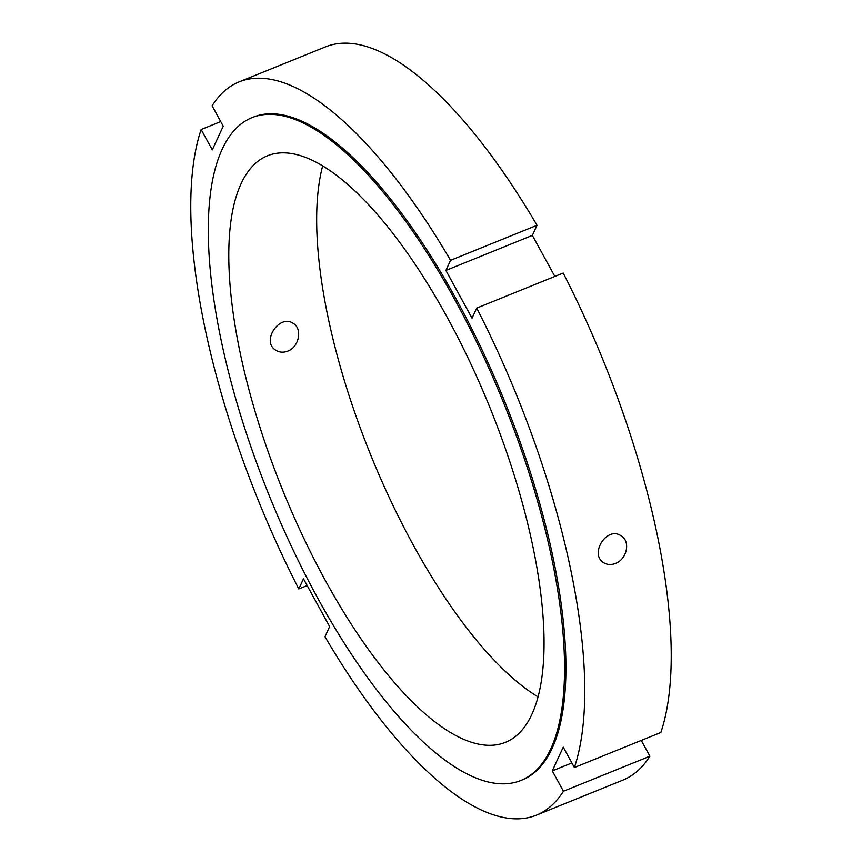 <?xml version="1.0" encoding="UTF-8"?>
<svg xmlns="http://www.w3.org/2000/svg" width="862" height="862" viewBox="0 0 862 862"><rect width="100%" height="100%" fill="white"/><g stroke="black" fill="none" stroke-linecap="round" stroke-linejoin="round"><path stroke-width="1.29" d="M615.393 563.457C611.072 565.084 607.193 564.847 603.766 562.735C588.918 554.223 607.063 525.529 621.157 535.895C630.887 541.444 626.814 559.46 615.393 563.457M287.746 351.125C283.415 352.752 279.471 352.472 275.926 350.284C260.583 341.449 279.848 313.477 293.317 323.444C302.659 328.745 299.125 347.106 287.746 351.125M307.174 585.567L298.812 588.951L303.489 578.833L329.64 626.599L324.974 636.716A395.626 139.407 67.9 0 0 536.347 815.183L622.827 780.142A395.626 139.407 67.9 0 0 649.905 756.211L563.436 791.251L552.283 770.887L563.231 747.16L574.383 767.525L660.863 732.484A395.626 139.407 67.9 0 0 563.188 273.049L476.708 308.09L472.042 318.207L445.891 270.442L450.557 260.324L537.026 225.284L532.36 235.401L445.891 270.442M641.263 740.426L649.905 756.211M571.872 762.945L552.283 770.887M532.36 235.401L554.826 276.433M298.812 588.951A395.626 139.407 67.9 0 1 201.137 129.516L212.289 149.88L223.247 126.164L212.095 105.789A395.626 139.407 67.9 0 1 239.173 81.858L325.653 46.817A395.626 139.407 67.9 0 1 537.026 225.284M239.173 81.858A395.626 139.407 67.9 0 1 450.557 260.324M476.708 308.09A395.626 139.407 67.9 0 1 574.383 767.525M201.137 129.516L220.737 121.574M563.436 791.251A395.626 139.407 67.9 0 1 536.347 815.183M537.92 696.808A316.505 111.532 67.9 0 1 370.875 455.362A316.505 111.532 67.9 0 1 322.711 165.752M222.213 149.191A357.644 126.024 67.9 0 1 252.07 117.609A357.644 126.024 67.9 0 1 503.192 401.746A357.644 126.024 67.9 0 1 520.713 780.541A357.644 126.024 67.9 0 1 292.412 548.469A357.644 126.024 67.9 0 1 222.213 149.191M241.101 183.692A316.505 111.532 67.9 0 1 267.522 155.742A316.505 111.532 67.9 0 1 489.756 407.187A316.505 111.532 67.9 0 1 505.261 742.408A316.505 111.532 67.9 0 1 303.23 537.037A316.505 111.532 67.9 0 1 241.101 183.692M252.07 117.609L253.439 117.06A357.644 126.024 67.9 0 1 504.561 401.186A357.644 126.024 67.9 0 1 522.081 779.991L520.713 780.541"/></g></svg>
